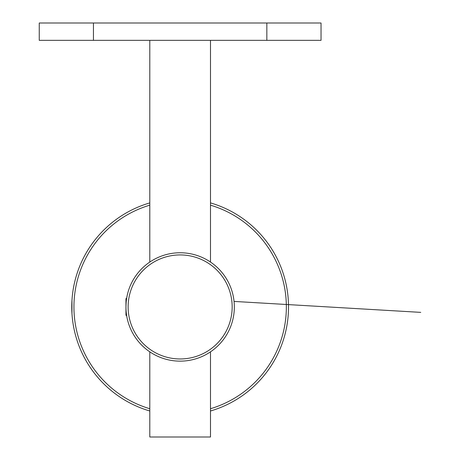<?xml version="1.0" encoding="UTF-8"?>
<svg xmlns="http://www.w3.org/2000/svg" width="460" height="460" viewBox="0 0 460 460"><rect width="100%" height="100%" fill="white"/><g stroke="black" fill="none" stroke-linecap="round" stroke-linejoin="round"><path stroke-width="0.69" d="M210.49 202.906A108.376 108.376 0 0 1 210.49 410.987M149.799 410.987A108.376 108.376 0 0 1 149.799 202.906M210.49 408.727A106.208 106.208 0 0 0 210.49 205.166M149.799 205.166A106.208 106.208 0 0 0 149.799 408.727M126.759 297.66L127.127 295.757C126.879 297.902 126.201 298.063 125.959 306.947A54.188 54.188 0 0 1 207.242 260.021A54.188 54.188 0 0 1 207.242 353.878A54.188 54.188 0 0 1 125.959 306.947C125.758 311.202 127.132 318.435 127.127 318.136L126.707 315.934L125.959 315.186L125.959 298.712L126.707 297.959M149.994 351.975L149.368 351.543L149.799 351.842L149.799 437L210.49 437L210.49 351.842M210.927 351.543L210.323 351.957M210.3 261.924L210.927 262.349L210.49 262.05L210.49 40.342M149.368 262.349L149.966 261.941M128.127 306.947A52.02 52.02 0 0 0 206.155 351.998A52.02 52.02 0 0 0 206.155 261.895A52.02 52.02 0 0 0 128.127 306.947M71.967 300.443L71.967 313.45M93.443 23L93.443 40.342L39.255 40.342L39.255 23L321.034 23L321.034 40.342L266.846 40.342L266.846 23M93.443 40.342L266.846 40.342M234.054 301.421L420.745 312.369M149.799 40.342L149.799 262.05"/></g></svg>

